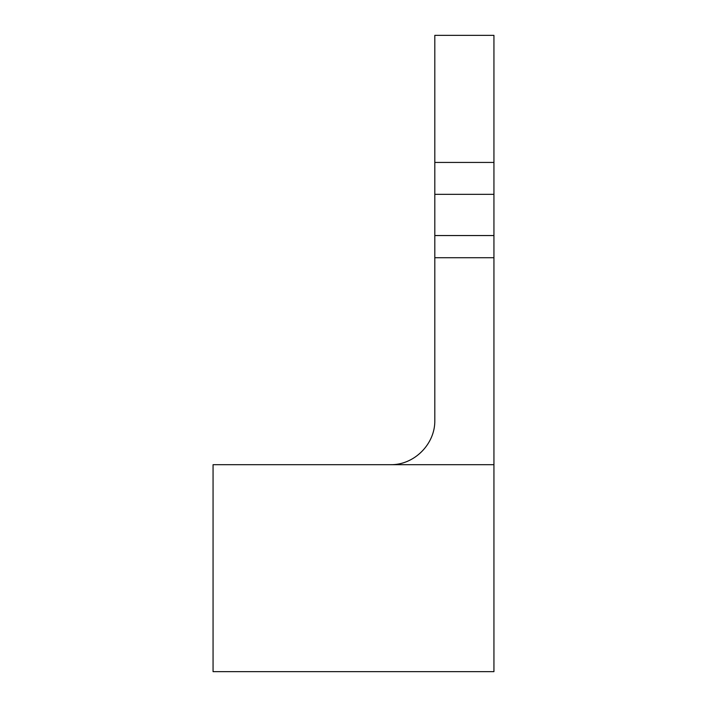 <?xml version="1.0" encoding="UTF-8"?>
<svg xmlns="http://www.w3.org/2000/svg" width="707" height="707" viewBox="0 0 707 707"><rect width="100%" height="100%" fill="white"/><g stroke="black" fill="none" stroke-linecap="round" stroke-linejoin="round"><path stroke-width="1.06" d="M493.937 257.719L493.937 671.65L213.063 671.65L213.063 464.693L390.458 464.693C414.161 465.188 435.3 444.049 434.805 420.338L434.805 257.719L493.937 257.719L493.937 235.546L434.805 235.546L434.805 257.719M434.805 162.433L434.805 35.35L493.937 35.35L493.937 162.433L434.805 162.433L434.805 235.546M434.805 194.337L493.937 194.337L493.937 162.433M493.937 194.337L493.937 235.546M390.458 464.693L493.937 464.693"/></g></svg>

